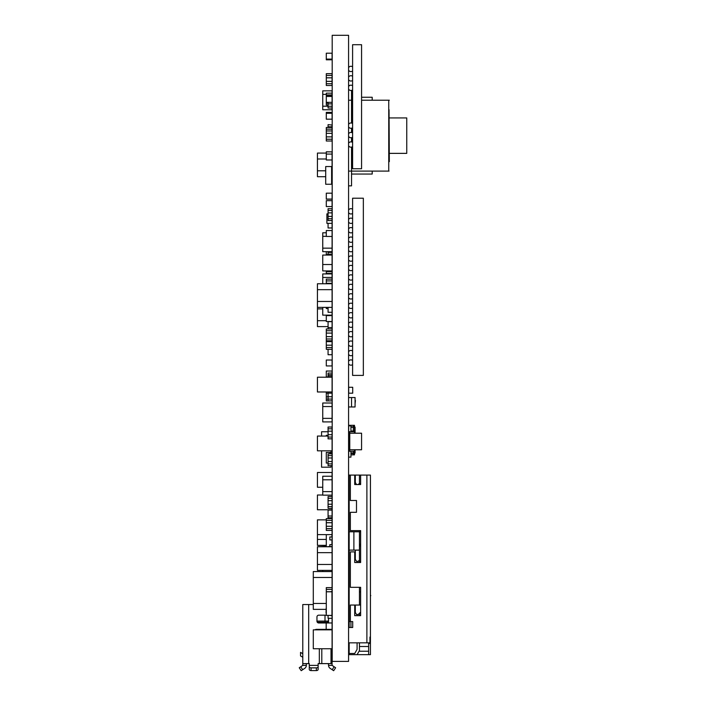 <?xml version="1.0" encoding="UTF-8"?>
<svg xmlns="http://www.w3.org/2000/svg" width="706" height="706" viewBox="0 0 706 706"><rect width="100%" height="100%" fill="white"/><g stroke="black" fill="none" stroke-linecap="round" stroke-linejoin="round"><path stroke-width="1.06" d="M332.199 35.3L348.579 35.3L348.579 661.398L332.199 661.398L332.199 35.3M326.296 273.928L326.296 273.443L332.085 273.443L332.085 271.669L326.296 271.669L326.296 273.443L332.085 273.443L332.085 283.282L326.296 283.282L332.085 283.282L332.085 301.471L317.435 301.471L332.085 301.471L332.085 312.281L328.069 312.281L332.085 312.281L332.085 315.141L322.748 315.141L322.748 307.384M322.633 571.56L322.748 570.448M326.296 95.663L332.085 95.663L332.085 96.44L326.296 96.44L326.296 94.931L332.085 94.931L332.085 95.663M326.296 96.44L326.296 102.344L332.085 102.344L332.085 96.44M328.069 104.973L326.296 104.973L326.296 103.2L328.069 103.2L326.296 103.2L326.296 102.344L332.085 102.344L332.085 103.888L328.069 103.888L332.085 103.888L332.085 109.748L322.748 109.748L322.748 106.2L328.069 106.2L322.748 106.2L322.748 94.375L326.296 94.375L322.748 94.375L322.748 90.845L332.085 90.845L332.085 94.931L326.296 94.931L326.296 93.157L332.085 93.157M326.296 151.869L332.085 151.869L326.296 151.799L326.296 154.076L332.085 154.076L332.085 151.869M326.296 83.723L332.085 83.723L332.085 85.497L326.296 85.497L326.296 83.723L332.085 83.723L332.085 75.454L326.296 75.454L326.296 77.819L332.085 77.819L326.296 77.819L326.296 81.358L332.085 81.358L326.296 81.358L326.296 83.723M326.296 73.68L332.085 73.68L332.085 75.454L326.296 75.454L326.296 73.68M326.296 113.278L326.296 119.182L332.085 119.182L326.296 119.19L332.085 119.19L332.085 112.404L326.296 112.404L326.296 113.278L332.085 113.278M332.085 453.852L328.069 453.852L328.069 455.626L332.085 455.626L332.085 463.895L328.069 463.895L332.085 463.895L332.085 465.669L328.069 465.669L328.069 457.982L332.085 457.982L328.069 457.982L328.069 455.626L332.085 455.626L332.085 453.023L329.834 453.023L329.834 453.852M328.069 463.065L326.296 463.065L326.296 452.431L331.017 452.431L331.017 453.023M326.296 435.302L328.069 435.302L326.296 435.302L326.296 436.061M321.565 450.825L321.565 467.195L331.017 467.195L331.017 465.669M321.565 436.061L321.565 431.754L328.069 431.754M331.017 450.825L331.017 452.431M321.565 467.195L331.017 467.195M348.693 451.231L348.693 457.135L350.944 457.135L350.944 451.231L348.693 451.231L348.693 450.481M348.693 425.833L348.693 431.737L350.944 431.737L350.944 425.833L348.693 425.833L348.693 425.312L354.483 425.312L354.483 433.21L361.569 433.21L361.569 449.757L349.761 449.757L349.761 431.737L354.483 431.737M349.761 449.757L349.761 451.231L354.483 451.231L354.483 449.757M349.761 433.21L361.569 433.21M328.069 255.06L328.069 254.186L332.085 254.186L332.085 251.68L322.748 251.68L322.748 236.325L326.296 236.325L322.748 236.325L322.748 232.786L326.296 232.786M332.085 251.68L332.085 248.15L322.748 248.15L332.085 248.15L332.085 230.544L326.296 230.544L326.296 236.457L332.085 236.457L326.296 236.457M322.748 406.541L332.085 406.541L332.085 418.367L322.748 418.367L332.085 418.367L332.085 421.906L322.748 421.906L322.748 406.541L332.085 406.541L332.085 403.002L322.748 403.002L322.748 406.541M350.944 454.84L353.3 454.84L353.3 451.231L353.3 452.917L354.483 452.917L354.483 451.231M350.944 453.481L354.483 453.481L354.483 452.917M350.944 452.917L355.074 453.067L355.074 451.293L354.483 451.293M350.944 453.067L353.3 453.067L353.3 454.84L354.483 454.84L354.483 453.481M350.944 427.227L353.3 427.227L353.3 431.039L353.3 425.312L353.3 426.662L354.483 426.662M348.693 447.525L348.693 444.806M350.944 426.662L354.483 427.227M354.483 451.152L355.074 451.293M355.074 451.152L355.074 449.757M355.074 433.21L355.074 427.077L354.483 427.077M354.483 429.001L355.074 429.001M354.483 428.436L355.074 428.436M354.483 451.708L355.074 451.708M332.085 271.669L332.085 254.186L328.069 254.186L328.069 252.413L332.085 252.413M326.296 271.669L326.296 270.936M332.085 349.32L326.296 349.32L326.296 347.546L332.085 347.546L326.296 347.546L326.296 345.19L332.085 345.19L326.296 345.19L326.296 338.995L332.085 338.995L326.296 338.995L326.296 336.63L332.085 336.63L332.085 341.642L326.296 341.642L332.085 341.642L332.085 354.73L328.069 354.73L328.069 349.32M322.748 283.759L322.748 277.458L332.085 277.458L322.748 277.458L322.748 273.928L332.085 273.928M328.069 326.604L317.435 326.604L317.435 308.884L322.748 308.884L317.435 308.884L317.435 307.384L332.085 307.384M332.085 321.662L332.085 327.566L328.069 327.566L328.069 321.662L332.085 321.662L332.085 315.141M317.435 320.692L326.296 320.692L317.435 320.692M326.296 200.663L332.085 200.663L332.085 206.567L326.296 206.567L326.296 200.663M326.296 206.567L332.085 206.567M332.085 476.25L322.748 476.25L322.748 479.798L332.085 479.798L332.085 491.614L322.748 491.614L332.085 491.614L332.085 495.153L322.748 495.153L322.748 479.798L332.085 479.798L332.085 472.499L317.435 472.499L317.435 487.264L322.748 487.264M328.069 391.98L328.069 393.18L332.085 393.18L332.085 396.728L328.069 396.728L332.085 396.728L332.085 399.093L328.069 399.093L328.069 393.18L332.085 393.18L332.085 371.038L326.296 371.038L326.296 376.942L328.069 376.942M328.069 400.867L332.085 400.867L332.085 399.093L328.069 399.093L328.069 400.867M332.085 327.566L328.069 327.566L332.085 327.566L332.085 333.091L326.296 333.091L332.085 333.091L332.085 336.63L326.296 336.63L326.296 330.726L332.085 330.726L326.296 330.726L326.296 328.952L332.085 328.952M332.085 438.841L332.085 437.067L328.069 437.067L328.069 438.841L332.085 438.841L332.085 450.825L317.435 450.825L317.435 436.061L328.069 436.061M322.748 255.06L332.085 255.06L322.748 255.06L322.748 264.512L332.085 264.512M332.085 59.569L326.296 59.569L332.085 59.569L326.296 59.798L332.085 59.798L326.296 59.798L332.085 59.798L332.085 53.197L326.296 53.197L326.296 59.101L332.085 59.101L326.296 59.11L332.085 59.11M326.296 154.076L326.296 159.98L332.085 159.98L332.085 154.076M326.296 159.98L332.085 159.98L332.085 176.703L331.608 176.703M326.296 129.189L332.085 129.189L332.085 133.328L326.296 133.328L332.085 133.328L332.085 141.006L326.296 141.006L326.296 139.232L332.085 139.232L326.296 139.232L326.296 136.876L332.085 136.876L326.296 136.876L326.296 130.963L332.085 130.963L326.296 130.963L326.296 127.486L332.085 127.486L332.085 129.189M326.296 59.569L326.296 59.11M326.296 365.929L332.085 365.929L332.085 360.016L326.296 360.016L326.296 365.929L332.085 365.929L326.296 365.929M332.085 279.144L326.296 279.144L326.296 280.917L332.085 280.917L326.296 280.917L326.296 283.759M328.069 254.513L326.296 254.513L328.069 254.592M326.296 321.512L332.085 321.512L326.296 321.512L326.296 315.6L332.085 315.6M326.296 254.513L326.296 251.68M322.748 264.512L322.748 270.936L332.085 270.936M326.296 340.769L332.085 340.769M328.069 377.216L328.069 374.718L332.085 374.718M332.085 125.033L328.069 124.653L332.085 125.033L332.085 127.486M328.069 307.384L328.069 312.281M361.569 148.075L361.569 152.796M352.594 44.707L361.569 44.707L361.569 168.743L352.594 168.743L352.594 44.707M348.579 143.309A2.656 2.656 0 0 1 352.594 142.453M348.579 133.858A2.656 2.656 0 0 1 352.594 133.002M348.579 124.415A2.656 2.656 0 0 1 352.594 123.55M348.579 86.609A2.656 2.656 0 0 1 352.594 85.744M348.579 77.157A2.656 2.656 0 0 1 352.594 76.292M348.579 67.705A2.656 2.656 0 0 1 352.594 66.849M326.296 199.083L332.085 199.083L332.085 193.179L326.296 193.179L326.296 199.083L332.085 199.083L326.296 199.171L332.085 199.083M332.085 199.171L326.296 199.171M325.704 166.537L331.608 166.537L331.608 184.257L325.704 184.257L325.704 166.537M350.944 431.039L354.483 431.039M348.693 431.737L348.693 432.813L349.761 432.813L348.693 432.813L348.693 434.411M348.693 437.358L348.693 440.085M352.594 375.407L363.343 375.407L363.343 198.209L352.594 198.209L352.594 375.407M348.579 361.304A2.656 2.656 0 0 1 352.594 360.448A2.656 2.656 0 0 0 348.579 361.313A2.656 2.656 0 0 1 352.594 360.448A2.656 2.656 0 0 0 348.579 361.313M348.579 351.862A2.656 2.656 0 0 1 352.594 350.997A2.656 2.656 0 0 0 348.579 351.862A2.656 2.656 0 0 1 352.594 350.997M348.579 342.41A2.656 2.656 0 0 1 352.594 341.545A2.656 2.656 0 0 0 348.579 342.41A2.656 2.656 0 0 1 352.594 341.545A2.656 2.656 0 0 0 348.579 342.41A2.656 2.656 0 0 1 352.594 341.545M348.579 332.958A2.656 2.656 0 0 1 352.594 332.094A2.656 2.656 0 0 0 348.579 332.958A2.656 2.656 0 0 1 352.594 332.094A2.656 2.656 0 0 0 348.579 332.958A2.656 2.656 0 0 1 352.594 332.094M348.579 323.507A2.656 2.656 0 0 1 352.594 322.642A2.656 2.656 0 0 0 348.579 323.507A2.656 2.656 0 0 1 352.594 322.642M348.579 314.055A2.656 2.656 0 0 1 352.594 313.19A2.656 2.656 0 0 0 348.579 314.055A2.656 2.656 0 0 1 352.594 313.19M348.579 304.604A2.656 2.656 0 0 1 352.594 303.739A2.656 2.656 0 0 0 348.579 304.604A2.656 2.656 0 0 1 352.594 303.739M348.579 295.152A2.656 2.656 0 0 1 352.594 294.296A2.656 2.656 0 0 0 348.579 295.152A2.656 2.656 0 0 1 352.594 294.287M348.579 285.701A2.656 2.656 0 0 1 352.594 284.845A2.656 2.656 0 0 0 348.579 285.709A2.656 2.656 0 0 1 352.594 284.845M348.579 276.258A2.656 2.656 0 0 1 352.594 275.393A2.656 2.656 0 0 0 348.579 276.258A2.656 2.656 0 0 1 352.594 275.393A2.656 2.656 0 0 0 348.579 276.258M348.579 266.806A2.656 2.656 0 0 1 352.594 265.941A2.656 2.656 0 0 0 348.579 266.806A2.656 2.656 0 0 1 352.594 265.941M348.579 257.355A2.656 2.656 0 0 1 352.594 256.49A2.656 2.656 0 0 0 348.579 257.355A2.656 2.656 0 0 1 352.594 256.49M348.579 247.903A2.656 2.656 0 0 1 352.594 247.038A2.656 2.656 0 0 0 348.579 247.903A2.656 2.656 0 0 1 352.594 247.038M328.069 327.566L328.069 328.952M328.069 223.334L328.069 227.976L332.085 227.976L332.085 216.415L328.069 216.415L332.085 216.415L332.085 208.729L328.069 208.729L328.069 210.503L332.085 210.503L328.069 210.503L328.069 212.868L332.085 212.868L328.069 212.868L328.069 218.772L332.085 218.772L328.069 218.772L328.069 220.546L332.085 220.546M328.069 227.976L332.085 227.976L328.069 227.976M332.085 283.759L317.435 283.759L317.435 289.663L332.085 289.663L317.435 289.663L317.435 307.384M326.296 308.548L328.069 308.548L326.296 308.548L326.296 307.384M328.069 461.53L332.085 461.53L328.069 461.53M328.069 315.6L328.069 315.141M348.579 397.54L351.535 397.54L351.535 406.983L355.074 406.983L355.074 397.54L351.535 397.54M348.579 406.983L351.535 406.983M355.427 400.487L355.074 403.735M348.693 393.189L352.709 393.189L352.709 387.285L348.693 387.285L348.693 393.189M348.693 387.285L352.709 387.285L348.693 387.285M328.069 376.007L332.085 376.007M328.069 127.486L328.069 126.806L332.085 126.806L328.069 126.806L328.069 125.033M328.069 102.344L328.069 106.253L332.085 106.253L328.069 106.253L328.069 108.027L332.085 108.027M348.579 450.481L349.761 450.481L348.579 450.481M348.579 434.411L349.761 434.411M349.761 434.472L348.817 434.472L348.817 450.419L349.761 450.419M354.483 450.419L355.074 450.419M332.085 570.377L332.085 564.465L317.435 564.465L332.085 564.465L332.085 546.753L317.435 546.753L317.435 552.657L332.085 552.657L317.435 552.657L317.435 570.377L332.085 570.377L332.085 571.56L313.296 571.56L313.296 577.464L332.085 577.464L332.085 587.613L326.296 587.613L326.296 589.386L332.085 589.386L331.961 595.334M326.296 591.787L326.296 615.411L331.961 615.411L331.961 591.787L326.296 591.787L329.834 591.743L326.296 591.743L326.296 589.386L332.085 589.386L332.085 587.613M328.069 428.798L332.085 428.798L332.085 427.024L328.069 427.024L328.069 428.798L332.085 428.798L332.085 437.067L328.069 437.067L328.069 434.702L332.085 434.702L328.069 434.702L328.069 431.163L332.085 431.163L328.069 431.163L328.069 428.798M328.069 615.411L328.069 618.306L332.085 618.306L331.961 611.873M328.069 618.306L332.085 618.306L328.069 618.306M326.181 608.325L326.057 613.046L326.181 608.325M331.961 608.916L331.961 598.282M329.834 615.411L332.085 615.711M329.834 591.787L332.085 591.496M332.085 391.98L317.435 391.98L317.435 377.216L332.085 377.216M332.085 571.56L332.085 577.464L313.296 577.464L313.296 603.453L326.296 603.453L313.296 603.453L313.296 609.357L326.057 609.357M332.085 608.916L331.961 609.357M332.085 629.84L313.296 629.84L313.296 648.743L332.085 648.743L332.085 629.355L316.376 629.355A1.774 1.774 0 0 0 315.15 629.84M332.085 508.355L332.085 506.581L328.069 506.581L328.069 508.355L332.085 508.355L332.085 509.776L317.435 509.776L317.435 495.012L322.748 495.012M332.085 496.547L328.069 496.547L328.069 498.312L332.085 498.312L332.085 506.581L328.069 506.581L328.069 500.678L332.085 500.678L328.069 500.678L328.069 498.312L332.085 498.312L332.085 495.153M326.296 545.35L317.435 545.35L326.296 545.773M326.296 518.601L332.085 518.601L332.085 522.731L326.296 522.731L332.085 522.731L332.085 530.418L326.296 530.418L326.296 528.644L332.085 528.644L326.296 528.644L326.296 526.279L332.085 526.279L326.296 526.279L326.296 520.375L332.085 520.375L326.296 520.375L326.296 518.601M309.281 666.729A1.774 1.138 0 0 0 311.055 667.867L316.376 667.867A1.774 1.138 0 0 0 318.141 666.729L318.141 669.438A1.774 1.138 180 0 1 316.376 670.585L311.055 670.585A1.774 1.138 180 0 1 309.281 669.438L309.281 665.387L318.141 665.387L318.141 663.614L321.795 663.614L321.795 648.743M332.085 648.743L332.085 665.387L332.014 663.614L321.795 663.614M313.296 604.548L302.786 604.548L302.786 663.614L309.281 663.614L309.281 665.387M328.537 665.387L332.085 665.387L335.624 667.752L333.656 670.7L330.117 668.326A3.548 3.548 0 0 1 328.537 665.387L328.387 663.614M326.296 615.182L318.733 615.182A1.774 1.774 0 0 0 316.959 616.947L316.959 621.201A1.774 1.774 0 0 0 318.733 622.974A1.774 1.774 0 0 1 317.321 622.268L324.998 622.268L324.998 621.086L316.959 621.086M328.537 622.974L328.537 618.306M328.537 629.84L328.537 629.355M318.733 622.974L332.085 622.974L332.085 629.355L332.085 618.306M306.333 663.614L306.333 665.387L302.786 665.387L302.786 663.614M302.786 657.233L300.544 655.936L300.544 652.388L302.786 653.685M324.998 622.268L327.355 622.268L328.537 621.086L324.998 621.086L324.998 615.182M316.553 629.84L316.553 629.355M302.786 665.387L300.712 666.773L302.689 669.712L304.754 668.326A3.548 3.548 0 0 0 306.333 665.387M302.689 669.712L301.215 670.7L299.247 667.752L300.712 666.773M318.141 669.438L318.141 668.097M318.141 666.729L318.141 665.387M309.281 669.438L309.281 668.097M333.656 670.7L335.624 667.752M326.296 153.078L317.435 153.078L317.435 158.991L326.296 158.991L317.435 158.991L317.435 176.703L325.704 176.703M317.435 170.799L325.704 170.799L317.435 170.799M331.608 170.799L332.085 170.799L331.608 170.799M329.834 546.462L329.834 544.635L332.085 544.635L332.085 539.905L329.834 539.905L329.834 536.957L332.085 536.957L332.085 534.618L317.435 534.618L317.435 519.854L326.296 519.854M332.085 534.618L332.085 530.418M317.435 545.35L317.435 539.446L326.296 539.446L317.435 539.446L317.435 534.618M322.748 570.377L322.748 571.56M328.069 213.883L326.887 213.883L326.887 223.334L332.085 223.334M332.085 546.753L326.887 546.753M328.069 546.612L332.085 546.612M328.069 504.225L332.085 504.225L328.069 504.225M328.069 517.789L332.085 517.78L328.069 517.789M328.069 517.78L328.069 516.015L332.085 516.015L332.085 510.103L328.069 510.103L328.069 516.015L332.085 516.015L332.085 517.78M331.961 534.618L331.961 536.957M331.961 539.905L331.961 544.635M326.296 534.618L326.296 546.753M332.085 546.462L332.085 544.635M332.085 539.905L332.085 536.957M326.296 391.98L326.296 396.79L328.069 396.79L326.296 396.79L326.296 399.146L328.069 399.146L326.296 399.146L326.296 400.92L332.085 400.867M326.296 393.242L328.069 393.242L326.296 393.242M328.069 374.718L328.069 373.068L332.085 373.068M332.085 598.282L332.085 595.334M406.753 117.928L389.041 117.928L406.753 117.928L406.753 153.37L389.041 153.37M389.333 161.648L389.041 109.668M361.569 100.217L388.741 100.217L388.741 171.099L388.741 100.217L389.333 100.217M351.535 90.421L351.535 100.217L351.535 97.26L352.594 97.26M361.569 97.26L372.203 97.26L372.203 100.217M372.203 171.099L372.203 174.047L351.535 174.047L351.535 171.099L351.535 185.863L348.579 185.863M348.579 171.099L389.041 171.099M348.579 85.444L349.761 85.444M348.579 100.217L352.594 100.217M351.535 171.099L351.535 147.122M351.535 141.941L351.535 137.67M351.535 132.49L351.535 128.218M351.535 123.038L351.535 100.217M348.579 475.094L349.17 475.094L349.17 621.58L352.709 621.58L352.709 627.484L348.579 627.484M348.579 654.656L349.17 654.656L349.17 642.839M349.17 627.484L349.17 621.58M368.656 642.839L368.656 643.431L370.429 643.431L370.429 654.656L368.656 654.656L368.656 643.431M358.269 484.545L359.442 483.363L359.442 475.094L370.429 475.094L370.429 643.431M369.953 637.05L370.429 637.05L369.953 637.05L369.953 642.839L348.579 642.839M359.442 475.094L355.312 475.094L355.312 482.498L356.495 484.545M349.17 475.094L350.352 475.094L350.352 500.492L356.495 500.492L356.495 512.309L350.352 512.309L350.352 530.621L360.625 530.621L360.625 562.514L354.721 562.514L354.721 551.88L350.352 551.88L350.352 587.321L360.625 587.321L360.625 615.667L354.721 615.667L354.721 605.042L350.352 605.042L350.352 621.58M360.625 475.094L360.625 484.545L354.721 484.545L354.721 475.094L355.312 475.094M354.721 475.094L350.352 475.094M359.442 550.106L355.312 550.106L355.312 559.284L356.495 561.332L358.269 561.332L359.442 560.149L359.442 531.794L349.17 531.794M360.625 605.042L355.312 605.042L355.312 612.446L356.495 614.494L358.269 614.494L360.625 612.128M355.312 550.106L353.891 550.106L353.891 531.794M353.891 550.106L349.17 550.106M359.442 484.545L359.442 483.716L360.625 483.716M359.442 530.621L359.442 531.794M352.709 621.58L352.709 627.484M359.442 560.149L359.442 562.514M359.442 587.321L359.442 605.042M359.442 613.311L359.442 615.667M349.17 480.601A3.548 3.548 0 0 1 348.579 478.65M359.442 561.296L360.625 561.296M359.442 591.928L360.625 591.928M359.063 651.232L368.656 651.232M349.17 654.656L368.656 654.656M357.086 654.656L359.442 650.561L359.442 642.839M350.944 621.58L350.944 627.484M357.086 642.839L357.086 649.379L354.721 653.474L349.17 653.474M348.579 607.169L349.17 607.169M349.17 597.655A4.721 4.721 0 0 0 348.579 599.932M348.579 610.708L349.17 610.708M360.139 531.644A2.956 2.956 0 0 0 359.442 532.024A2.956 2.956 0 0 1 360.139 531.644A5.904 5.904 0 0 0 360.625 531.433M349.17 594.108A4.721 4.721 0 0 0 348.579 596.393M370.429 595.326L370.8 595.555A10.043 10.043 0 0 0 370.429 596.182M331.017 663.614L331.017 648.743M326.181 622.974L326.181 629.355M319.324 648.743L319.324 663.614M308.69 604.548L308.69 663.614M311.055 670.585L311.055 667.867M316.376 667.867L316.376 670.585M332.182 669.712L334.159 666.773M366.891 475.094L366.891 642.839M359.442 545.923L360.625 545.923M359.442 646.502L368.656 646.502M359.442 544.255L360.625 544.255M348.579 145.745A2.656 2.656 0 0 0 352.594 146.61M348.579 136.293A2.656 2.656 0 0 0 352.594 137.158M348.579 126.851A2.656 2.656 0 0 0 352.594 127.707M348.579 89.044A2.656 2.656 0 0 0 352.594 89.909M348.579 79.593A2.656 2.656 0 0 0 352.594 80.458M348.579 70.141A2.656 2.656 0 0 0 352.594 71.006M348.579 288.145A2.656 2.656 0 0 0 352.594 289.001A2.656 2.656 0 0 1 348.579 288.145M352.594 237.587A2.656 2.656 0 0 0 348.579 238.451A2.656 2.656 0 0 1 352.594 237.587A2.656 2.656 0 0 0 348.579 238.451A2.656 2.656 0 0 1 352.594 237.587M348.579 221.984A2.656 2.656 0 0 0 352.594 222.849A2.656 2.656 0 0 1 348.579 221.984M352.594 209.241A2.656 2.656 0 0 0 348.579 210.106A2.656 2.656 0 0 1 352.594 209.241M348.579 212.541A2.656 2.656 0 0 0 352.594 213.397M352.594 218.692A2.656 2.656 0 0 0 348.579 219.548A2.656 2.656 0 0 1 352.594 218.692A2.656 2.656 0 0 0 348.579 219.548M348.579 231.436A2.656 2.656 0 0 0 352.594 232.3M352.594 228.144A2.656 2.656 0 0 0 348.579 229A2.656 2.656 0 0 1 352.594 228.135A2.656 2.656 0 0 0 348.579 229M348.579 240.887A2.656 2.656 0 0 0 352.594 241.752M348.579 250.339A2.656 2.656 0 0 0 352.594 251.204M348.579 259.79A2.656 2.656 0 0 0 352.594 260.655M348.579 269.242A2.656 2.656 0 0 0 352.594 270.107M348.579 278.693A2.656 2.656 0 0 0 352.594 279.55M348.579 297.588A2.656 2.656 0 0 0 352.594 298.453M348.579 307.039A2.656 2.656 0 0 0 352.594 307.904M348.579 316.491A2.656 2.656 0 0 0 352.594 317.356M348.579 325.943A2.656 2.656 0 0 0 352.594 326.807M348.579 335.394A2.656 2.656 0 0 0 352.594 336.259M348.579 344.846A2.656 2.656 0 0 0 352.594 345.711M348.579 354.297A2.656 2.656 0 0 0 352.594 355.153A2.656 2.656 0 0 1 348.579 354.297A2.656 2.656 0 0 0 352.594 355.162M348.579 363.749A2.656 2.656 0 0 0 352.594 364.605"/></g></svg>
